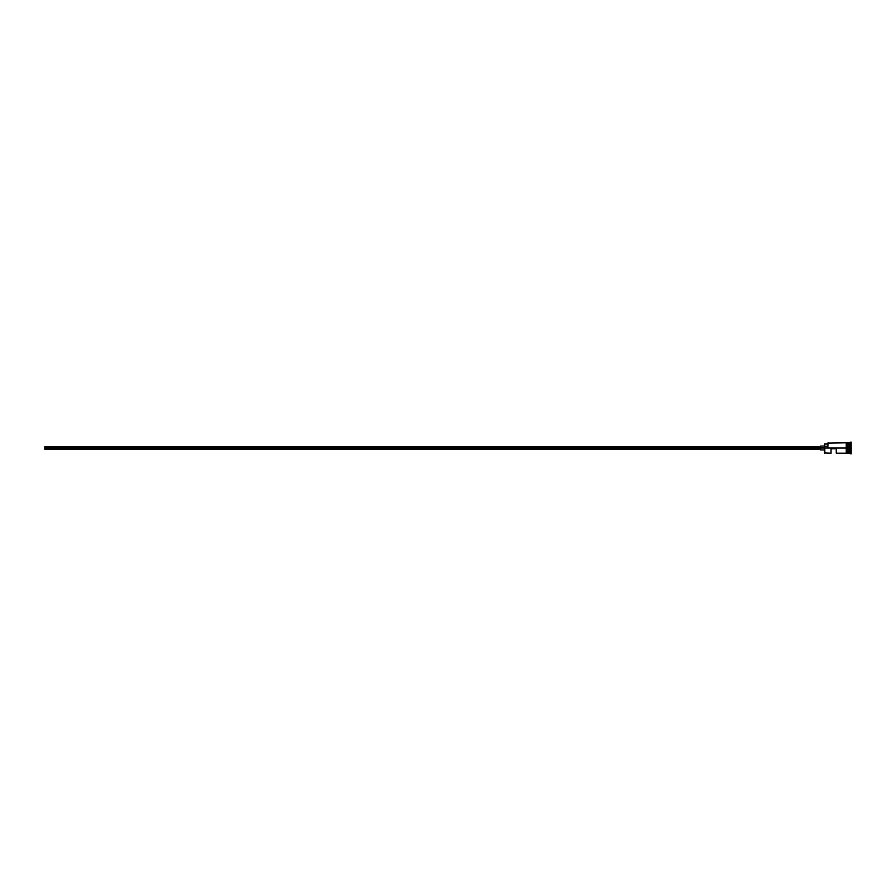 <?xml version="1.0" encoding="UTF-8"?>
<svg xmlns="http://www.w3.org/2000/svg" width="896" height="896" viewBox="0 0 896 896"><rect width="100%" height="100%" fill="white"/><g stroke="black" fill="none" stroke-linecap="round" stroke-linejoin="round"><path stroke-width="1.34" d="M824.813 448L824.555 452.939L824.555 447.843L44.8 448L44.8 449.299L44.8 448L820.658 448L820.658 449.949L820.658 448L824.555 448L824.555 446.275L827.803 446.275L824.555 446.275L824.555 444.035L824.813 453.197L824.813 448L846.261 448L824.813 448M851.2 453.846L848.344 453.074L848.344 448L848.21 453.197L848.21 442.803L848.467 453.074L848.602 442.803L848.602 453.197L848.602 448L849.901 448L849.901 453.197L849.901 448L848.602 448L848.602 442.803L849.901 442.803L849.901 448L849.901 442.803L850.55 442.154L850.55 448L849.901 448L850.55 448L850.55 453.846L850.55 448L851.2 448L850.55 448L850.55 442.154L851.2 442.154L851.2 453.846L851.2 442.154M831.051 453.197L831.051 448.784L836.259 448.784L836.259 453.197L836.259 448.784L831.051 448.784L831.051 453.197L824.555 452.939M846.91 453.197L848.21 453.197L848.21 448L846.261 448L846.261 453.264L846.91 453.264L846.91 442.736L846.261 442.736L846.261 448L848.21 448L848.21 442.803L846.91 442.803M827.803 447.843L828.072 442.803L827.803 447.843M846.91 453.163L846.91 442.736M846.261 442.837L846.261 453.264M820.658 446.051L820.658 448L820.658 446.051L824.555 446.051M44.8 446.701L44.8 448L44.8 446.701L820.658 446.701M820.658 449.299L44.8 449.299M824.555 449.949L820.658 449.949M846.261 453.197L836.259 453.197M846.261 442.803L827.803 443.061M824.555 444.035L827.803 444.035"/></g></svg>
